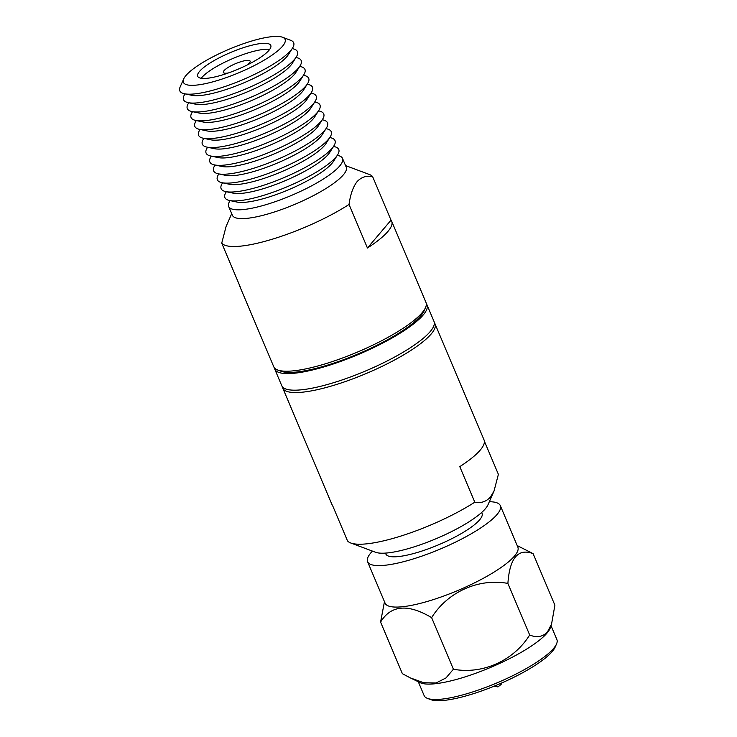 <?xml version="1.0" encoding="UTF-8"?>
<svg xmlns="http://www.w3.org/2000/svg" width="737" height="737" viewBox="0 0 737 737"><rect width="100%" height="100%" fill="white"/><g stroke="black" fill="none" stroke-linecap="round" stroke-linejoin="round"><path stroke-width="1.11" d="M282.759 388.077L331.816 504.209A82.627 19.051 -22.9 0 0 332.488 505.315L347.505 540.857A82.627 19.051 -22.9 0 0 350.757 542.994L375.594 552.28A62.792 14.482 -22.9 0 0 411.587 547.646A62.792 14.482 -22.9 0 0 485.425 508.677A62.792 14.482 -22.9 0 0 487.986 504.799L494.02 491.063L490.354 497.153C486.107 501.713 480.929 503.389 474.803 502.183L459.787 466.632A82.627 19.051 -22.9 0 0 484.034 439.906L434.987 323.773A82.627 19.051 157.1 0 1 334.054 385.239A82.627 19.051 157.1 0 1 282.759 388.077A82.627 19.051 157.1 0 1 282.437 386.824M350.757 542.994A82.627 19.051 -22.9 0 0 398.127 536.914A82.627 19.051 -22.9 0 0 474.803 502.183M385.479 553.109L385.847 553.994A52.216 12.041 -22.9 0 0 418.266 552.197A52.216 12.041 -22.9 0 0 482.053 513.348L481.685 512.464M489.331 501.731A72.051 16.619 157.1 0 1 500.322 505.637A72.051 16.619 157.1 0 1 412.315 559.226A72.051 16.619 157.1 0 1 367.588 561.705A72.051 16.619 157.1 0 1 370.877 552.833A72.051 16.619 157.1 0 1 372.452 551.101M367.588 561.705L385.101 603.179A72.051 16.619 -22.9 0 0 429.828 600.701A72.051 16.619 -22.9 0 0 517.844 547.112L500.322 505.637M384.456 601.641L380.587 622.092C390.923 605.04 407.939 603.557 431.624 617.643C447.506 592.078 478.571 577.946 507.894 583.418C509.672 557.964 518.074 548.033 533.109 553.634L517.19 545.573M410.795 678.123L420.247 682.692A72.051 16.619 -22.9 0 0 462.366 677.727A72.051 16.619 -22.9 0 0 547.084 633.009A72.051 16.619 -22.9 0 0 550.336 627.74L551.552 624.101L554.897 605.215L533.109 553.634M380.587 622.092L402.374 673.673L410.15 677.819L423.738 682.757L436.12 682.978L446.005 677.92L453.412 669.224C482.394 674.659 513.588 660.849 529.682 634.999C536.637 637.883 542.533 636.925 547.361 632.125L551.552 624.101M418.284 681.743L424.143 695.608A72.051 16.619 -22.9 0 0 427.571 698.436A72.051 16.619 -22.9 0 0 468.87 693.13A72.051 16.619 -22.9 0 0 553.588 648.413A72.051 16.619 -22.9 0 0 556.527 643.963A72.051 16.619 -22.9 0 0 556.886 639.541L551.027 625.667M427.571 698.436L430.878 699.671A69.407 16.011 -22.9 0 0 470.667 694.558A69.407 16.011 -22.9 0 0 552.28 651.48A69.407 16.011 -22.9 0 0 555.108 647.197L556.527 643.963M484.366 441.159L498.387 474.342L494.02 491.063M434.314 322.668A82.627 19.051 157.1 0 1 434.987 323.773M453.412 669.224L431.624 617.643M507.894 583.418L529.682 634.999M274.422 367.864A82.627 19.051 -22.9 0 0 274.754 369.117L281.755 385.709A82.627 19.051 -22.9 0 0 333.05 382.862A82.627 19.051 -22.9 0 0 430.205 331.586A82.627 19.051 -22.9 0 0 433.982 321.406L426.972 304.814A82.627 19.051 -22.9 0 0 426.299 303.708M274.754 369.117A82.627 19.051 -22.9 0 0 326.049 366.28A82.627 19.051 -22.9 0 0 423.195 314.994A82.627 19.051 -22.9 0 0 426.972 304.814M250.81 41.3A55.192 12.732 157.1 0 1 282.455 37.228A55.192 12.732 157.1 0 1 282.557 46.191A55.192 12.732 157.1 0 1 217.655 80.453A55.192 12.732 157.1 0 1 183.67 78.96A55.192 12.732 157.1 0 1 250.81 41.3M282.455 37.228L290.737 40.323A61.807 14.252 157.1 0 1 292.506 48.126A61.807 14.252 157.1 0 1 290.848 50.356A61.807 14.252 157.1 0 1 218.17 88.716A61.807 14.252 157.1 0 1 184.471 93.765A61.807 14.252 157.1 0 1 180.114 87.049L183.67 78.96M222.325 74.944A39.66 9.148 157.1 0 1 197.7 76.307A39.66 9.148 157.1 0 1 199.515 71.425A39.66 9.148 157.1 0 1 246.149 46.809A39.66 9.148 157.1 0 1 270.774 45.436A39.66 9.148 157.1 0 1 222.325 74.944M269.687 49.388A39.66 9.148 -22.9 0 0 248.655 52.732A39.66 9.148 -22.9 0 0 202.021 77.348A39.66 9.148 -22.9 0 0 201.284 78.279M228.378 72.954A14.537 3.353 157.1 0 1 224.03 73.027A14.537 3.353 157.1 0 1 224.011 70.669A14.537 3.353 157.1 0 1 241.11 61.641A14.537 3.353 157.1 0 1 250.064 62.028A14.537 3.353 157.1 0 1 246.978 65.096M337.288 155.35L337.85 155.47A61.807 14.252 157.1 0 1 342.512 158.381L346.224 167.17A61.807 14.252 157.1 0 1 343.405 174.78A61.807 14.252 157.1 0 1 270.728 213.14A61.807 14.252 157.1 0 1 232.367 215.268L228.654 206.48A61.807 14.252 157.1 0 1 229.815 201.1L230.119 200.621M367.441 248.01L349.043 204.462C350.379 194.504 353.051 186.903 357.077 181.652C361.323 177.092 366.501 175.415 372.618 176.622L391.015 220.17A82.627 19.051 157.1 0 1 391.688 221.275A82.627 19.051 157.1 0 1 367.441 248.01L391.015 220.17M345.561 165.595L369.366 174.485A82.627 19.051 157.1 0 1 372.618 176.622M333.529 146.451L334.091 146.571A61.807 14.252 157.1 0 1 337.601 154.862L333.511 161.311A55.192 12.732 157.1 0 1 332.028 163.301A55.192 12.732 157.1 0 1 285.947 190.837A55.192 12.732 157.1 0 1 237.028 202.067L229.557 200.501A61.807 14.252 157.1 0 1 226.056 192.21L226.36 191.721M342.512 158.381A61.807 14.252 157.1 0 1 339.693 165.991A61.807 14.252 157.1 0 1 267.024 204.352A61.807 14.252 157.1 0 1 228.654 206.48M337.601 154.862A61.807 14.252 157.1 0 1 335.934 157.101A61.807 14.252 157.1 0 1 284.335 187.926A61.807 14.252 157.1 0 1 229.557 200.501M329.771 137.561L330.333 137.672A61.807 14.252 157.1 0 1 333.843 145.972L329.752 152.412A55.192 12.732 157.1 0 1 328.269 154.411A55.192 12.732 157.1 0 1 282.188 181.938A55.192 12.732 157.1 0 1 233.27 193.168L225.798 191.602A61.807 14.252 157.1 0 1 222.298 183.31L222.611 182.831M333.843 145.972A61.807 14.252 157.1 0 1 332.175 148.201A61.807 14.252 157.1 0 1 280.585 179.036A61.807 14.252 157.1 0 1 225.798 191.602M326.021 128.662L326.583 128.782A61.807 14.252 157.1 0 1 330.084 137.073L325.994 143.522A55.192 12.732 157.1 0 1 324.51 145.511A55.192 12.732 157.1 0 1 278.429 173.048A55.192 12.732 157.1 0 1 229.511 184.278L222.04 182.712A61.807 14.252 157.1 0 1 218.539 174.42L218.852 173.932M330.084 137.073A61.807 14.252 157.1 0 1 328.416 139.311A61.807 14.252 157.1 0 1 276.826 170.136A61.807 14.252 157.1 0 1 222.04 182.712M322.262 119.772L322.824 119.882A61.807 14.252 157.1 0 1 326.325 128.183L322.235 134.622A55.192 12.732 157.1 0 1 320.752 136.621A55.192 12.732 157.1 0 1 274.68 164.148A55.192 12.732 157.1 0 1 225.752 175.378L218.29 173.812A61.807 14.252 157.1 0 1 214.78 165.521L215.093 165.042M326.325 128.183A61.807 14.252 157.1 0 1 324.658 130.412A61.807 14.252 157.1 0 1 273.068 161.237A61.807 14.252 157.1 0 1 218.29 173.812M318.504 110.872L319.066 110.992A61.807 14.252 157.1 0 1 322.566 119.283L318.485 125.732A55.192 12.732 157.1 0 1 316.993 127.722A55.192 12.732 157.1 0 1 270.921 155.258A55.192 12.732 157.1 0 1 222.003 166.488L214.531 164.922A61.807 14.252 157.1 0 1 211.031 156.631L211.335 156.143M322.566 119.283A61.807 14.252 157.1 0 1 320.899 121.522A61.807 14.252 157.1 0 1 269.309 152.347A61.807 14.252 157.1 0 1 214.531 164.922M314.745 101.982L315.307 102.093A61.807 14.252 157.1 0 1 318.808 110.384L314.727 116.833A55.192 12.732 157.1 0 1 313.234 118.832A55.192 12.732 157.1 0 1 267.163 146.359A55.192 12.732 157.1 0 1 218.244 157.589L210.773 156.023A61.807 14.252 157.1 0 1 207.272 147.732L207.576 147.253M318.808 110.384A61.807 14.252 157.1 0 1 317.15 112.623A61.807 14.252 157.1 0 1 265.55 143.448A61.807 14.252 157.1 0 1 210.773 156.023M310.986 93.083L311.548 93.203A61.807 14.252 157.1 0 1 315.049 101.494L310.968 107.943A55.192 12.732 157.1 0 1 309.476 109.933A55.192 12.732 157.1 0 1 263.404 137.469A55.192 12.732 157.1 0 1 214.485 148.699L207.014 147.133A61.807 14.252 157.1 0 1 203.513 138.842L203.817 138.353M315.049 101.494A61.807 14.252 157.1 0 1 313.391 103.733A61.807 14.252 157.1 0 1 261.792 134.558A61.807 14.252 157.1 0 1 207.014 147.133M307.228 84.193L307.79 84.304A61.807 14.252 157.1 0 1 311.3 92.595L307.209 99.044A55.192 12.732 157.1 0 1 305.726 101.043A55.192 12.732 157.1 0 1 259.645 128.57A55.192 12.732 157.1 0 1 210.727 139.8L203.255 138.234A61.807 14.252 157.1 0 1 199.755 129.942L200.059 129.463M311.3 92.595A61.807 14.252 157.1 0 1 309.632 94.833A61.807 14.252 157.1 0 1 258.033 125.659A61.807 14.252 157.1 0 1 203.255 138.234M303.469 75.294L304.04 75.414A61.807 14.252 157.1 0 1 307.541 83.705L303.451 90.144A55.192 12.732 157.1 0 1 301.967 92.143A55.192 12.732 157.1 0 1 255.886 119.68A55.192 12.732 157.1 0 1 206.968 130.9L199.497 129.344A61.807 14.252 157.1 0 1 195.996 121.052L196.309 120.564M307.541 83.705A61.807 14.252 157.1 0 1 305.873 85.943A61.807 14.252 157.1 0 1 254.283 116.768A61.807 14.252 157.1 0 1 199.497 129.344M299.719 66.404L300.281 66.514A61.807 14.252 157.1 0 1 303.782 74.806L299.692 81.254A55.192 12.732 157.1 0 1 298.209 83.253A55.192 12.732 157.1 0 1 252.128 110.78A55.192 12.732 157.1 0 1 203.209 122.01L195.747 120.444A61.807 14.252 157.1 0 1 192.237 112.153L192.55 111.665M303.782 74.806A61.807 14.252 157.1 0 1 302.115 77.044A61.807 14.252 157.1 0 1 250.525 107.869A61.807 14.252 157.1 0 1 195.747 120.444M295.961 57.504L296.523 57.624A61.807 14.252 157.1 0 1 300.023 65.915L295.933 72.355A55.192 12.732 157.1 0 1 294.45 74.354A55.192 12.732 157.1 0 1 248.378 101.881A55.192 12.732 157.1 0 1 199.451 113.111L191.989 111.554A61.807 14.252 157.1 0 1 188.479 103.263L188.792 102.775M300.023 65.915A61.807 14.252 157.1 0 1 298.356 68.145A61.807 14.252 157.1 0 1 246.766 98.979A61.807 14.252 157.1 0 1 191.989 111.554M292.202 48.605L292.764 48.725A61.807 14.252 157.1 0 1 296.265 57.016L292.184 63.465A55.192 12.732 157.1 0 1 290.691 65.464A55.192 12.732 157.1 0 1 244.62 92.991A55.192 12.732 157.1 0 1 195.701 104.221L188.23 102.655A61.807 14.252 157.1 0 1 184.729 94.364L185.033 93.875M296.265 57.016A61.807 14.252 157.1 0 1 294.597 59.255A61.807 14.252 157.1 0 1 243.007 90.08A61.807 14.252 157.1 0 1 188.23 102.655M292.506 48.126L288.425 54.566A55.192 12.732 157.1 0 1 286.933 56.565A55.192 12.732 157.1 0 1 240.861 84.092A55.192 12.732 157.1 0 1 191.942 95.322L184.471 93.765M231.694 213.684L226.102 226.425L221.736 243.136L240.133 286.684A82.627 19.051 157.1 0 1 239.461 285.578L273.749 366.75A82.627 19.051 -22.9 0 0 277.674 369.992L280.99 371.227A79.983 18.443 -22.9 0 0 326.841 365.34A79.983 18.443 -22.9 0 0 424.143 310.756L425.562 307.522A82.627 19.051 -22.9 0 0 425.977 302.446L391.688 221.275M277.674 369.992A82.627 19.051 -22.9 0 0 325.045 363.903A82.627 19.051 -22.9 0 0 425.562 307.522M239.461 285.578A82.627 19.051 157.1 0 1 239.138 284.325M349.043 204.462A82.627 19.051 157.1 0 1 272.358 239.184A82.627 19.051 157.1 0 1 221.736 243.136M495.9 685.456A5.288 2.137 73.1 0 0 498.055 686.847L493.799 686.322M501.676 682.996L501.105 684.433L498.055 686.847"/></g></svg>
